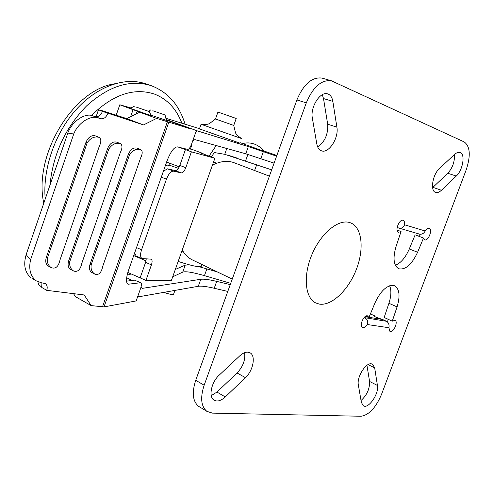 <?xml version="1.0" encoding="UTF-8"?>
<svg xmlns="http://www.w3.org/2000/svg" width="494" height="494" viewBox="0 0 494 494"><rect width="100%" height="100%" fill="white"/><g stroke="black" fill="none" stroke-linecap="round" stroke-linejoin="round"><path stroke-width="0.74" d="M364.127 317.556L386.561 321.304L382.523 319.457L369.012 317.321L382.412 319.439L375.965 317.216L373.754 315.925L374.532 315.802L370.42 313.925M374.316 316.37L374.532 315.802M365.029 316.691L368.376 317.216L365.029 316.691M349.449 222.479L350.771 222.93C362.151 227.512 364.362 249.044 356.291 269.582C348.363 290.157 331.61 306.163 319.328 304.1L315.647 302.902C305.002 297.771 302.976 275.732 311.887 254.676C320.668 233.569 338.069 219.027 349.449 222.479M269.397 176.13L233.162 162.378C226.826 160.445 219.923 161.359 212.439 165.119M182.237 250.007C184.762 254.416 187.992 257.646 191.931 259.702L193.031 260.227M389.649 285.767C391.483 290.225 391.242 296.073 388.926 303.297L384.165 317.475L392.261 321.162L397.071 306.898C400.331 296.005 399.516 288.971 394.632 285.798L393.502 285.427C386.753 285.162 380.571 290.997 374.971 302.933L368.944 317.481L367.406 315.808C363.714 314.882 358.99 326.089 362.485 327.479L362.991 327.639C364.405 327.72 365.826 326.682 367.264 324.527C368.382 321.637 367.598 319.433 364.905 317.914M386.561 321.304C388.648 322.699 389.426 324.836 388.901 327.726L389.933 331.412L390.371 331.548C393.835 332.339 398.325 321.538 395.052 320.291L392.261 321.162M387.623 322.039L388.099 319.266M460.247 152.455L457.734 152.362L455.357 153.659L439.444 168.522C432.559 174.512 429.971 191.122 435.634 192.432C437.369 192.969 439.296 192.246 441.414 190.264L456.277 176.055C462.792 170.269 465.539 154.27 460.247 152.455M328.337 94.132L327.59 93.866C320.217 91.118 310.041 107.284 312.362 118.171L316.821 144.02C317.506 147.644 319.056 149.91 321.464 150.806C328.683 153.869 338.995 137.95 336.883 127.156L332.839 101.381C332.215 97.689 330.714 95.268 328.337 94.132M247.969 352.173C245.376 351.994 242.634 353.235 239.726 355.89L219.132 375.212C211.333 382.152 208.314 396.799 213.939 400.084C217.15 401.937 220.929 400.893 225.283 396.941L245.444 377.663C253.132 370.691 255.997 355.915 250.168 352.883L247.969 352.173M371.266 363.788C365.622 362.701 356.643 377.293 358.341 384.869L361.361 402.394L363.312 405.765C368.363 409.39 379.17 393.749 377.435 385.45L374.68 367.888L372.513 364.158L371.266 363.788M424.821 239.886C428.335 241.208 432.874 229.426 429.261 228.364L429.169 228.333C427.915 228.074 426.606 228.963 425.235 231.007L404.537 224.782C404.814 222.405 404.358 220.935 403.172 220.361L403.067 220.324C399.3 218.823 394.545 231.112 398.43 232.291L401.054 231.544L396.052 246.512C392.693 258.146 393.582 265.556 398.714 268.755C405.481 270.119 411.78 264.617 417.603 252.249L423.494 238.046L424.821 239.886M418.517 236.138L420.24 234.286M398.868 228.061L419.53 234.131C421.851 234.557 423.753 233.52 425.235 231.007M397.046 230L401.054 231.544M404.537 224.782C403.592 227.536 401.653 228.617 398.732 228.024L397.151 227.425M395.385 265.303C400.881 263.006 405.518 257.559 409.291 248.964L415.145 234.848L423.494 238.046M432.608 187.64L447.786 173.264C452.621 167.855 454.832 161.594 454.412 154.48M317.685 146.99C324.904 141.821 328.232 134.226 327.683 124.192L323.508 98.565L322.292 94.706M211.265 395.645L216.959 392.057L237.083 372.982C243.054 366.56 245.555 359.805 244.579 352.71M361.04 400.498C366.962 395.126 369.802 388.772 369.568 381.442L366.949 365.338M322.298 78.175L321.909 78.064C311.905 76.879 303.569 84.171 296.894 99.949L195.729 380.281C191.746 392.668 192.697 401.344 198.582 406.303L199.656 406.963M361.028 416.251C368.956 415.053 375.767 407.803 381.473 394.502L466.213 169.806C470.85 155.672 470.177 146.385 464.199 141.932L331.338 80.763C321.372 79.602 313.017 86.963 306.292 102.857L204.146 385.227C200.119 397.695 201.033 406.408 206.887 411.36L212.445 413.12L361.028 416.251M365.937 316.098L368.944 317.481M213.513 162.094L216.755 163.218M228.617 155.369L238.046 158.395M199.428 128.891L239.991 143.186M201.274 124.352L241.634 138.579M215.489 118.992L233.742 125.42L236.212 118.48L217.953 112.058M178.167 261.443C193.907 266.55 201.719 267.927 201.589 265.574M181.885 251.001L183.083 251.409M163.829 292.374C170.189 294.529 173.474 295.06 173.678 293.961L174.944 290.416M114.651 83.795C72.945 89.581 33.135 155.53 43.781 203.219M151.924 85.925L145.607 83.77C124.612 76.669 96.954 86.283 75.829 109.971C54.735 133.652 42.546 169.368 45.226 199.008M261.554 150.411L263.605 151.047C261.165 147.712 258.004 145.353 254.114 143.976C250.285 142.692 246.401 142.575 242.474 143.624L261.554 150.411M152.8 110.742L165.058 114.991L152.8 110.742M150.954 115.133L166.385 120.406L165.064 115.022M136.424 107.142L149.293 111.582L136.424 107.142M130.225 108.316L151.22 115.695L149.312 111.625M199.434 128.878L239.991 143.174M73.513 293.652L75.539 296.715L91.137 305.607L84.215 294.974L46.72 290.342C47.652 287.434 47.233 285.205 45.454 283.661L41.434 282.778L36.087 280.771L32.604 278.764M107.84 113.447C106.13 117.43 103.746 119.184 100.696 118.714L98.269 117.955C90.748 114.725 78.009 122.901 73.742 133.96C69.778 133.429 67.635 133.639 67.301 134.59C70.685 122.376 84.845 112.187 92.903 115.88L95.323 116.64C98.374 117.109 100.757 115.368 102.456 111.409L143.526 124.933L126.723 118.597L139.771 112.218L141.136 112.613L133.065 109.68L130.626 116.689M98.868 137.289L95.422 135.899C91.433 134.918 88.265 137.104 85.913 142.451L87.092 142.957C90.414 137.999 94.379 136.128 98.998 137.338C101.332 138.814 101.418 141.84 99.251 146.409L60.033 259.838C58.582 266.544 55.686 269.168 51.357 267.711L48.573 266.192M108.76 149.102L69.845 261.369C69.172 265.673 70.438 268.89 73.637 271.021C77.712 272.342 80.448 269.755 81.825 263.265L120.375 152.38C122.531 147.922 122.493 144.989 120.283 143.581C115.849 142.433 112.008 144.279 108.76 149.102L107.575 148.62L68.709 260.77C67.53 264.735 68.086 267.569 70.389 269.279L70.79 269.489M129.459 154.974L91.211 264.71C90.556 268.964 91.798 272.12 94.922 274.176C98.775 275.374 101.356 272.824 102.672 266.519L140.568 158.105C142.704 153.745 142.723 150.886 140.629 149.546C136.363 148.459 132.639 150.269 129.459 154.974L128.273 154.492L90.081 264.123C88.908 268.038 89.433 270.817 91.668 272.46L92.026 272.645M41.928 282.846L41.724 287.446L46.72 290.342M67.301 134.59L26.404 253.916C26.089 254.855 27.497 256.732 30.628 259.56C28.51 268.958 30.325 276.029 36.087 280.771M26.404 253.916C23.138 264.383 24.694 272.367 31.073 277.881M41.799 287.218L38.328 284.34L38.785 283.025M102.456 111.409L98.491 109.773L103.061 110.959L126.723 118.597M190.678 128.885L156.617 118.393L143.526 124.933M156.617 118.393L139.771 112.218M140.975 282.753L134.43 280.141L140.975 282.753C141.766 283.352 141.673 285.143 140.691 288.126L136.165 300.926L104.018 306.898L91.137 305.607M96.88 116.782L96.262 116.244M192.74 140.833L194.883 139.604L245.753 153.782L274.09 163.131M276.603 156.178L248.328 146.595L197.415 130.916L195.957 131.731M130.959 107.951L119.807 104.777L133.065 109.68M199.508 128.668L165.867 118.282M190.69 128.848L166.274 119.937M73.705 293.942L72.822 293.566M73.742 133.96L30.628 259.56M87.092 142.957L47.486 257.88L46.35 257.288C45.17 261.289 45.757 264.173 48.122 265.945M85.913 142.451L46.35 257.288M47.486 257.88C46.8 262.228 48.091 265.506 51.357 267.711M140.531 149.503L137.085 148.132C133.436 147.28 130.502 149.398 128.273 154.492M120.172 143.538L116.726 142.155C112.91 141.241 109.859 143.396 107.575 148.62M137.943 295.894L138.777 296.783L198.279 286.304C201.324 285.828 206.64 286.483 214.229 288.255L227.79 291.441M230.241 284.637L216.705 281.382C209.116 279.573 203.818 278.869 200.799 279.277L142.284 288.373L141.049 286.995M276.85 155.493L263.426 150.8M242.696 143.563L240.164 142.692M166.175 119.529L197.415 130.916M137.814 296.264L138.777 296.783M196.26 130.879L191.616 144.02C190.264 147.527 188.967 149.324 187.732 149.41L177.327 146.879C174.03 147.064 170.584 151.769 166.991 160.995L128.594 270.138C126.05 277.98 125.847 282.685 127.983 284.254L140.642 282.716M131.941 280.469L126.68 277.708M134.43 280.141L126.538 281.172M127.403 274.053C129.786 274.473 130.898 274.368 130.725 273.732M165.422 165.465L168.565 166.04L169.572 163.174M188.887 148.885L190.357 149.163L191.765 145.18M191.221 145.051L191.796 145.094L191.302 144.865M168.923 165.008L178.402 168.349M133.713 255.589L146.039 260.9M163.403 171.202L167.478 168.837L173.53 171.152C170.961 171.19 168.596 173.857 166.447 179.149L141.574 249.754C140.117 254.305 140.265 257.238 142.006 258.553L151.189 259.165C152.313 259.943 152.399 261.839 151.436 264.858L145.613 262.345L140.129 277.875L127.841 272.466M185.793 167.694C184.41 171.146 182.891 172.881 181.242 172.888L175.259 170.603C176.926 170.603 178.451 168.88 179.828 165.434L185.793 167.694L191.406 151.825L214.878 158.253L201.163 153.196L203.102 153.492L202.972 153.862M214.878 158.253L171.381 280.512L145.928 280.431L151.436 264.858M166.62 162.057L179.248 166.842M179.39 147.379L191.406 151.825M136.14 256.028L134.621 253.002M175.259 170.603L167.478 168.837M145.613 262.345L146.28 258.868M173.53 171.152L181.242 172.888M271.669 169.843L224.721 154.313L214.34 152.547L211.358 156.956M209.048 156.104L216.236 145.551M172.702 276.807L182.731 272.114C185.645 271.138 192.882 272.317 204.448 275.646L230.717 283.334M175.321 269.446L185.225 265.111L189.529 264.908M199.286 266.754L217.199 271.873M140.129 277.875L145.928 280.431M203.102 153.492L190.474 148.836M195.729 380.281L204.146 385.227M296.894 99.949L306.292 102.857M388.901 327.726L367.264 324.527M369.568 381.442L377.435 385.45M368.079 364.609L374.68 367.888M237.083 372.982L245.444 377.663M216.959 392.057L225.283 396.941M327.683 124.192L336.883 127.156M323.508 98.565L332.839 101.381M447.786 173.264L456.277 176.055M432.923 187.35L441.414 190.264M388.926 303.297L397.071 306.898M409.291 248.964L417.603 252.249M184.984 123.938C179.291 105.216 168.293 92.551 151.991 85.95L150.701 85.493C129.928 79.306 108.55 86.117 86.561 105.938C65.239 127.804 53.043 154.221 49.962 185.188M181.786 122.994C176.234 108.618 167.083 98.967 154.319 94.033C133.8 87.426 112.842 94.582 91.427 115.51M69.845 261.369L68.709 260.77M91.211 264.71L90.081 264.123M98.269 117.955L92.903 115.88M100.696 118.714L95.323 116.64M137.215 111.162L136.251 113.941M248.328 146.595L245.753 153.782M167.336 121.975L102.48 306.891M200.799 279.277L198.279 286.304M263.364 151.633L260.838 158.654M216.705 281.382L214.229 288.255M168.738 122.432L104.018 306.898M127.291 283.692L128.897 284.359M185.417 149.608L179.828 165.434M136.523 247.599L141.574 249.754M166.447 179.149L161.31 177.155M226.795 148.496L224.721 154.313M185.225 265.111L182.731 272.114M206.893 268.822L204.448 275.646M247.902 154.418L245.567 160.927M191.931 259.702L232.236 279.11M198.582 406.303L206.887 411.36M321.909 78.064L331.338 80.763M249.736 352.654L250.168 352.883M200.904 124.26L206.233 124.562L209.19 123.796L215.495 118.986L217.959 112.027M241.43 138.505L237.398 135.523L235.601 133.09L233.742 125.42M199.409 128.953L201.046 124.321M254.608 170.504L256.682 164.724M45.454 283.661L45.04 283.426M98.491 109.773L96.188 116.454M119.807 104.777L116.195 115.201M39.057 282.235L38.328 284.34M134.245 106.327L130.15 108.353M150.627 109.94L148.762 111.378M94.922 274.176L91.668 272.46M73.637 271.021L70.389 269.279M142.006 258.553L136.085 256.003"/></g></svg>
